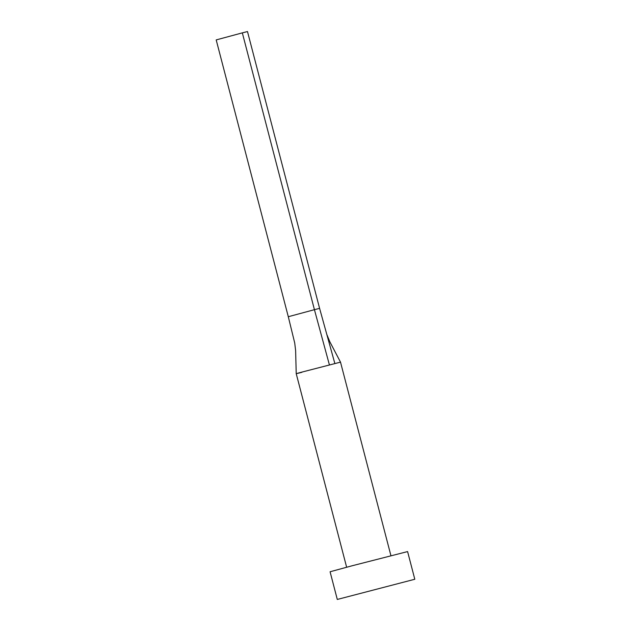 <?xml version="1.0" encoding="UTF-8"?>
<svg xmlns="http://www.w3.org/2000/svg" width="631" height="631" viewBox="0 0 631 631"><rect width="100%" height="100%" fill="white"/><g stroke="black" fill="none" stroke-linecap="round" stroke-linejoin="round"><path stroke-width="0.95" d="M301.886 372.306C294.866 374.088 294.622 374.08 301.153 372.282L340.511 362.139L390.928 555.682M337.293 599.45L330.084 571.765L352.122 565.77L407.594 551.581L414.804 579.258L337.293 599.45L414.804 579.258M329.406 364.884L314.427 309.679L319.594 308.362L334.848 363.503M294.732 343.051L288.296 316.723L314.427 309.679L242.328 32.867L247.486 31.55L319.594 308.362M288.296 316.723L216.196 39.911L242.328 32.867M294.724 343.019L295.623 350.552L296.223 373.67L346.64 567.222M340.511 362.139L329.855 341.821L326.811 334.454"/></g></svg>
